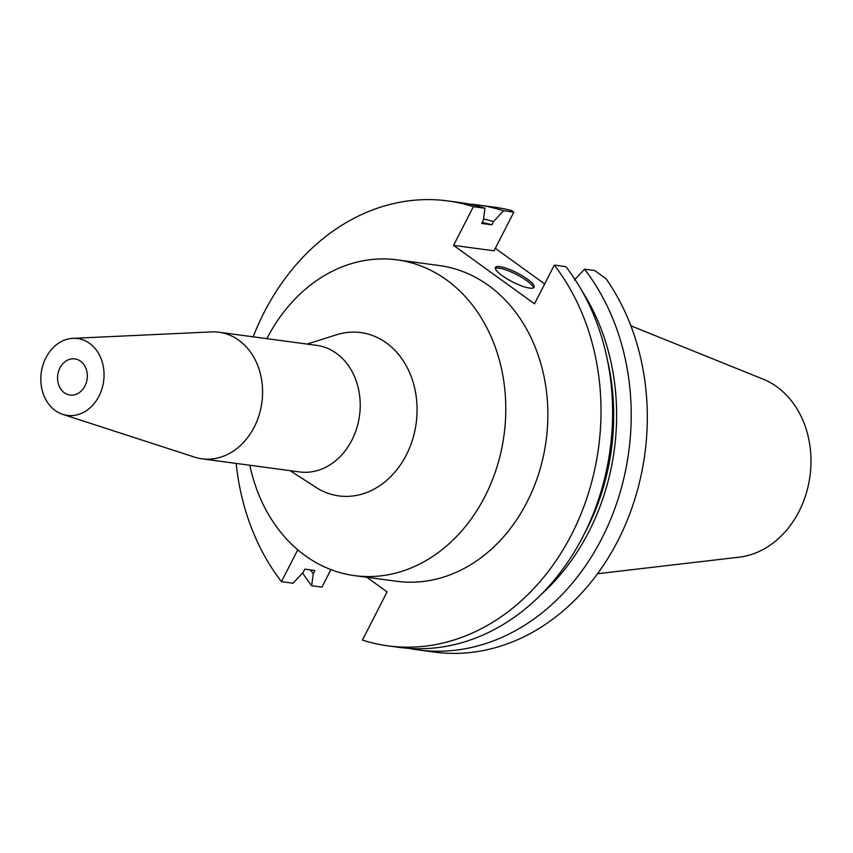 <?xml version="1.0" encoding="UTF-8"?>
<svg xmlns="http://www.w3.org/2000/svg" width="853" height="853" viewBox="0 0 853 853"><rect width="100%" height="100%" fill="white"/><g stroke="black" fill="none" stroke-linecap="round" stroke-linejoin="round"><path stroke-width="1.28" d="M597.548 573.728L739.178 557.169A91.719 74.488 -82.3 0 0 798.984 511.491A91.719 74.488 -82.3 0 0 763.094 379.148L630.857 325.803M418.194 649.922L434.294 652.087A224.467 182.286 -82.3 0 0 617.945 540.578A224.467 182.286 -82.3 0 0 606.152 278.888L594.797 270.55L584.508 269.175A224.467 182.286 97.7 0 1 601.845 538.414A224.467 182.286 97.7 0 1 418.194 649.922A224.467 182.286 97.7 0 1 408.928 648.376M544.672 283.942L495.316 248.33M503.547 210.744L513.837 212.13L511.448 210.542A224.467 182.286 -82.3 0 0 494.068 207.14L477.968 204.976A224.467 182.286 97.7 0 1 503.547 210.744L493.471 221.588L491.818 224.819L481.689 223.465L483.342 220.234L484.941 208.249L473.351 206.693A224.467 182.286 97.7 0 0 447.772 200.913A224.467 182.286 97.7 0 0 264.121 312.422A224.467 182.286 97.7 0 0 253.181 336.828M366.822 577.268L387.081 591.886L362.418 640.091A224.467 182.286 97.7 0 0 387.998 645.86A224.467 182.286 97.7 0 0 571.649 534.362A224.467 182.286 97.7 0 0 554.301 265.112L565.902 266.669A224.467 182.286 -82.3 0 1 583.249 535.919A224.467 182.286 -82.3 0 1 399.588 647.416L387.998 645.86M297.761 549.812L281.458 581.661A224.467 182.286 97.7 0 1 236.174 463.414M554.301 265.112L534.5 303.807L453.551 245.376L473.351 206.693M354.592 575.626L396.666 581.277A159.298 129.368 -82.3 0 0 527.005 502.14A159.298 129.368 -82.3 0 0 439.092 265.507L397.018 259.856A159.298 129.368 97.7 0 1 484.93 496.489A159.298 129.368 97.7 0 1 354.592 575.626A159.298 129.368 97.7 0 1 249.844 465.248M281.458 581.661L293.059 583.228L303.135 572.384L304.788 569.143L314.917 570.508L313.264 573.738L311.665 585.723L321.954 587.109L330.921 569.591M311.665 585.723A224.467 182.286 97.7 0 1 302.591 572.971M468.628 204.016A224.467 182.286 97.7 0 1 477.968 204.976M513.837 212.13L494.047 250.814L453.551 245.376M527.357 279.07A21.72 5.054 27.1 0 0 507.642 268.727A21.72 5.054 27.1 0 0 495.454 267.479A21.72 5.054 27.1 0 0 502.225 275.69A21.72 5.054 27.1 0 0 521.929 286.032A21.72 5.054 27.1 0 0 534.127 287.28A21.72 5.054 27.1 0 0 527.357 279.07M484.941 208.249A224.467 182.286 -82.3 0 0 459.372 202.47L447.772 200.913M491.818 224.819A208.196 169.075 -82.3 0 0 482.233 222.398M313.264 573.738A211.779 171.986 97.7 0 1 310.481 569.911M483.502 219.008A211.779 171.986 97.7 0 1 493.471 221.588M574.432 280.019L584.508 269.175M581.874 290.756A211.779 171.986 97.7 0 1 588.922 531.579A211.779 171.986 97.7 0 1 541.058 594.605M583.559 535.3A208.196 169.075 -82.3 0 0 586.469 529.809A208.196 169.075 -82.3 0 0 607.219 359.166M495.337 268.375A21.72 5.054 -152.9 0 1 526.578 280.573A21.72 5.054 -152.9 0 1 533.466 287.887M266.85 338.662A159.298 129.368 97.7 0 1 397.018 259.856M307.123 344.079L336.413 334.802A82.4 66.907 -82.3 0 1 405.378 364.252A82.4 66.907 -82.3 0 1 406.305 454.99A82.4 66.907 97.7 0 1 315.919 487.34L290.116 470.653M201.98 458.818L299.616 471.933A63.858 51.862 -82.3 0 0 351.862 440.212A63.858 51.862 -82.3 0 0 316.623 345.358L218.986 332.233A63.858 51.862 97.7 0 1 254.226 427.097A63.858 51.862 97.7 0 1 201.98 458.818A63.858 51.862 97.7 0 1 194.548 457.123L62.77 414.377A38.769 31.486 97.7 0 1 45.881 357.812A38.769 31.486 97.7 0 1 72.974 338.353A38.769 31.486 97.7 0 1 100.345 356.938A38.769 31.486 97.7 0 1 98.991 396.144A38.769 31.486 97.7 0 1 62.77 414.377M72.974 338.353L211.373 331.913A63.858 51.862 97.7 0 1 218.986 332.233M84.937 386.004A18.244 14.821 -82.3 0 0 74.861 358.9A18.244 14.821 -82.3 0 0 59.934 367.963A18.244 14.821 -82.3 0 0 70.01 395.067A18.244 14.821 -82.3 0 0 84.937 386.004"/></g></svg>
